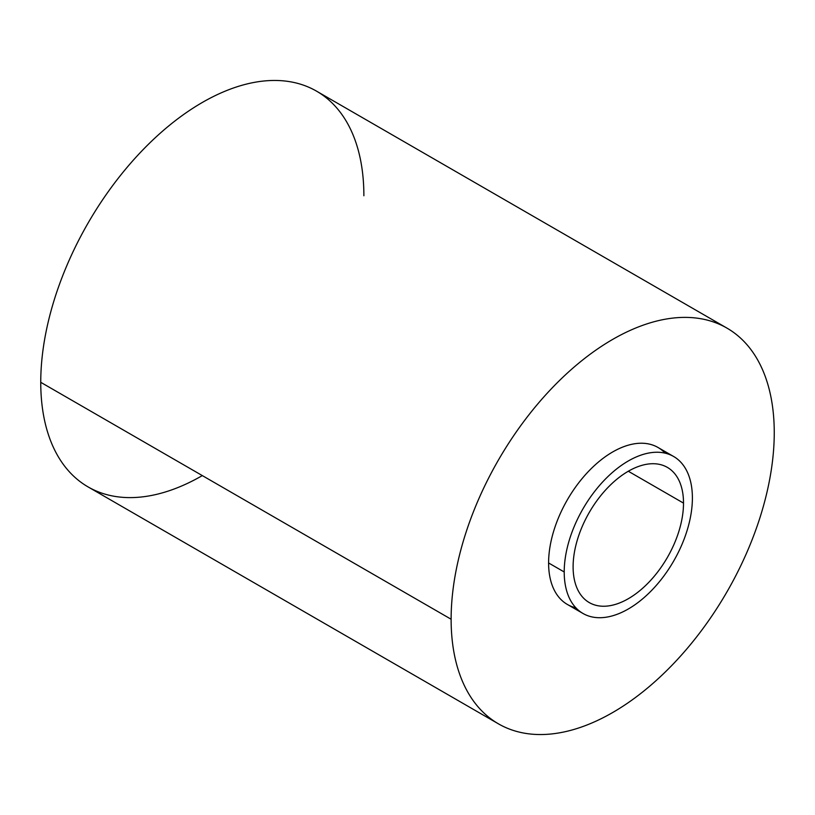 <?xml version="1.0" encoding="UTF-8"?>
<svg xmlns="http://www.w3.org/2000/svg" width="815" height="815" viewBox="0 0 815 815"><rect width="100%" height="100%" fill="white"/><g stroke="black" fill="none" stroke-linecap="round" stroke-linejoin="round"><path stroke-width="1.22" d="M628.304 471.243L683.51 503.11A78.067 45.07 120 0 0 667.332 467.372A78.067 45.07 120 0 0 607.175 488.287A78.067 45.07 120 0 0 573.108 566.853A78.067 45.07 120 0 0 589.276 602.591A78.067 45.07 120 0 0 649.433 581.676A78.067 45.07 120 0 0 683.51 503.11L628.304 471.243M363.877 195.763A228.485 131.918 120 0 0 202.314 102.476A228.485 131.918 120 0 0 40.75 382.316A228.485 131.918 120 0 0 202.314 475.593M498.444 723.842L88.071 486.912A228.485 131.918 -60 0 1 40.75 382.316L451.123 619.237L40.75 382.316A228.485 131.918 -60 0 1 140.486 152.374A228.485 131.918 -60 0 1 316.556 91.158L726.929 328.088A228.485 131.918 120 0 0 550.859 389.305A228.485 131.918 120 0 0 451.123 619.237A228.485 131.918 120 0 0 498.444 723.842A228.485 131.918 120 0 0 674.514 662.626A228.485 131.918 120 0 0 774.25 432.684A228.485 131.918 120 0 0 726.929 328.088M451.123 619.237A228.485 131.918 120 0 0 612.686 712.524A228.485 131.918 120 0 0 774.25 432.684A228.485 131.918 120 0 0 612.686 339.407A228.485 131.918 120 0 0 451.123 619.237M575.859 607.786A90.628 52.323 -60 0 1 548.597 562.961A90.628 52.323 -60 0 1 593.371 466.547A90.628 52.323 -60 0 1 665.132 453.15M582.99 613.471L567.372 604.455A90.628 52.323 -60 0 1 548.597 562.961L564.214 571.977L548.597 562.961A90.628 52.323 -60 0 1 588.165 471.753A90.628 52.323 -60 0 1 658 447.476L673.618 456.492A90.628 52.323 120 0 0 603.783 480.769A90.628 52.323 120 0 0 564.214 571.977A90.628 52.323 120 0 0 582.99 613.471A90.628 52.323 120 0 0 652.825 589.194A90.628 52.323 120 0 0 692.393 497.975A90.628 52.323 120 0 0 673.618 456.492M564.214 571.977A90.628 52.323 120 0 0 628.304 608.978A90.628 52.323 120 0 0 692.393 497.975A90.628 52.323 120 0 0 628.304 460.974A90.628 52.323 120 0 0 564.214 571.977M573.108 566.853A78.067 45.07 -60 0 1 628.304 471.243A78.067 45.07 -60 0 1 683.51 503.11A78.067 45.07 -60 0 1 628.304 598.719A78.067 45.07 -60 0 1 573.108 566.853"/></g></svg>
